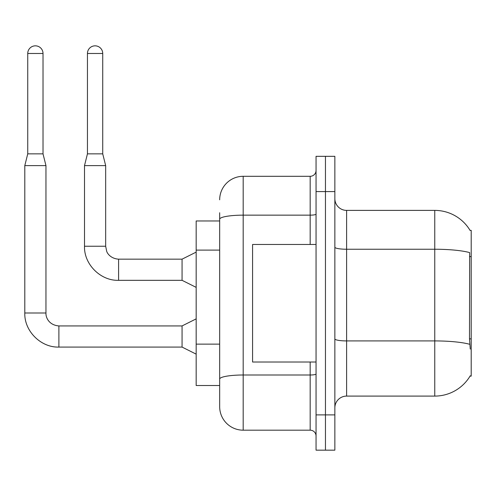 <?xml version="1.0" encoding="UTF-8"?>
<svg xmlns="http://www.w3.org/2000/svg" width="496" height="496" viewBox="0 0 496 496"><rect width="100%" height="100%" fill="white"/><g stroke="black" fill="none" stroke-linecap="round" stroke-linejoin="round"><path stroke-width="0.74" d="M470.251 349.079L469.495 338.867L469.662 252.6A41.137 7.142 180 0 0 434.763 249.24L434.763 210.391A41.137 41.137 0 0 1 470.134 230.516A41.137 41.137 0 0 0 434.763 210.391A41.137 41.137 0 0 1 470.047 230.367L471.2 230.367L471.2 376.117L470.047 376.117L470.251 375.763A41.137 41.137 0 0 1 434.763 396.093L346.611 396.093A11.755 11.755 0 0 0 334.856 407.848M219.672 220.968L196.168 220.968L196.168 385.516L219.672 385.516L219.672 406.67L219.672 220.968M325.457 414.898L325.457 450.163L334.856 450.163L334.856 414.898L325.457 414.898L325.457 450.163L316.051 450.163L316.051 414.898L325.457 414.898L325.457 191.58L325.457 414.898M316.051 414.898L316.051 156.321L325.457 156.321L325.457 191.58L325.457 156.321L334.856 156.321L334.856 414.898M470.047 230.367A41.137 41.137 0 0 0 434.763 210.391L346.611 210.391A11.755 11.755 0 0 1 334.856 198.636A11.755 11.755 0 0 0 346.611 210.391L346.611 396.093M219.672 199.807A23.504 23.504 0 0 1 243.183 176.303A23.504 23.504 0 0 0 219.672 199.807A23.504 23.504 0 0 1 243.183 176.303L243.183 430.181L310.174 430.181L310.174 362.012M243.183 176.303L310.174 176.303A5.878 5.878 0 0 0 316.051 170.426A5.878 5.878 0 0 1 310.174 176.303A5.878 5.878 0 0 0 316.051 170.426M219.672 241.874L219.672 212.741M219.672 393.743L219.672 352.358M316.051 436.058A5.878 5.878 0 0 0 310.174 430.181M243.183 430.181A23.504 23.504 0 0 1 219.672 406.67M43.016 153.853L27.739 153.853L27.739 53.481A7.638 7.638 0 0 1 35.377 45.837A7.638 7.638 0 0 1 43.016 53.481L43.016 153.853L45.954 165.608L45.954 312.995C45.7 317.694 49.098 325.147 58.888 325.928L58.888 347.064C40.889 347.727 24.155 330.993 24.8 312.995L24.8 165.608L45.954 165.608M196.168 354.132L182.063 347.082L182.063 325.928L196.168 318.872M102.728 153.853L87.445 153.853L87.445 53.481A7.638 7.638 0 0 1 95.083 45.837A7.638 7.638 0 0 1 102.728 53.481L102.728 153.853L105.667 165.608L105.667 246.239L106.69 251.28C107.161 253.134 110.571 258.627 118.594 259.166L118.594 280.321C100.601 280.965 83.867 264.232 84.506 246.239L84.506 165.608L105.667 165.608M196.168 287.376L182.063 280.321L182.063 259.166L196.168 252.117M316.051 244.472L252.582 244.472L252.582 362.012L316.051 362.012M471.2 338.867L469.495 338.867M471.2 256.593L469.495 256.593M219.672 250.102L196.168 250.102M219.672 344.131L196.168 344.131M434.763 396.093L434.763 249.24L346.611 249.24A11.755 2.04 -0 0 1 334.856 247.2M469.793 344.317A41.137 7.142 180 0 0 434.763 340.919L346.611 340.919A11.755 2.04 0 0 1 334.856 338.873M334.856 191.58L316.051 191.58M316.051 373.984A5.878 1.023 0 0 1 310.174 375.001L243.183 375.001A23.504 4.08 180 0 0 219.672 379.087M219.672 219.238A23.504 4.08 180 0 1 243.183 215.152L310.174 215.152L310.174 176.303M310.174 244.472L310.174 215.152A5.878 1.023 0 0 0 316.051 214.136M182.063 347.082L58.888 347.082C40.889 347.727 24.155 330.993 24.8 312.995C24.155 330.993 40.889 347.727 58.888 347.082C40.889 347.727 24.155 330.993 24.8 312.995L45.954 312.995C45.7 317.694 49.098 325.147 58.888 325.928C49.098 325.147 45.7 317.694 45.954 312.995C45.7 317.694 49.098 325.147 58.888 325.928C49.098 325.147 45.7 317.694 45.954 312.995M27.739 53.481L43.016 53.481M182.063 280.321L118.594 280.321C100.601 280.965 83.867 264.232 84.506 246.239C83.867 264.232 100.601 280.965 118.594 280.321C100.601 280.965 83.867 264.232 84.506 246.239L105.667 246.239M87.445 53.481L102.728 53.481M182.063 325.928L58.888 325.928M24.8 312.995C24.155 330.993 40.889 347.727 58.888 347.082M27.739 153.853L24.8 165.608M182.063 259.166L118.594 259.166M87.445 153.853L84.506 165.608"/></g></svg>
